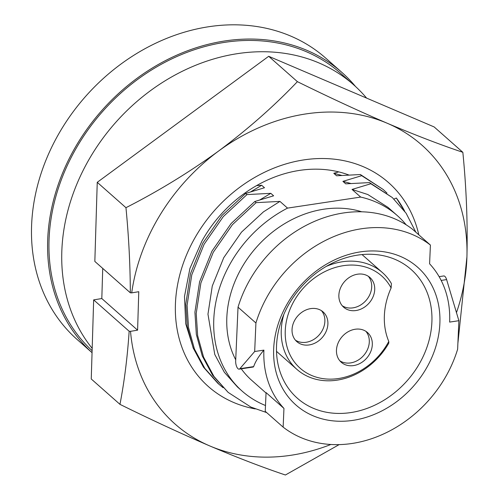 <?xml version="1.0" encoding="UTF-8"?>
<svg xmlns="http://www.w3.org/2000/svg" width="500" height="500" viewBox="0 0 500 500"><rect width="100%" height="100%" fill="white"/><g stroke="black" fill="none" stroke-linecap="round" stroke-linejoin="round"><path stroke-width="0.75" d="M404.75 211.3A131.406 108.169 131.5 0 0 396.344 198.019L393.963 199.05M348.888 175.019A121.044 99.637 131.5 0 0 298.163 170.619A121.044 99.637 131.5 0 0 201.831 241.244L189.931 268.425L184.488 296.419L185.712 323.756L193.481 348.738M255.238 408.913A136.062 112 -48.5 0 1 177.675 284.225A136.062 112 -48.5 0 1 302.275 160.144A136.062 112 -48.5 0 1 418.806 234.819M330.875 444.487A186.225 153.287 -48.5 0 1 293.288 454.906A186.225 153.287 -48.5 0 1 209.762 445.931A186.225 153.287 -48.5 0 1 130.525 331.331L137.6 330.169L138.769 291.706L131.7 292.869A186.225 153.287 -48.5 0 1 218.75 150.931A186.225 153.287 -48.5 0 1 387.2 123.238A186.225 153.287 -48.5 0 1 466.925 256.894A186.225 153.287 -48.5 0 1 456.475 312.65M339.15 444.613L285.406 475C262.931 467.475 237.719 457.788 209.762 445.931C181.369 433.725 151.431 419.862 119.963 404.356C124.362 381.544 127.425 357.175 129.156 331.25L93.663 299.881L91.25 378.988L119.963 404.356M97.244 182.319L94.838 261.425L130.331 292.794C130.213 264.85 128.75 236.488 125.956 207.688L97.244 182.319L268.688 56.294L434.137 126.931L462.844 152.306C466.388 188.119 467.744 222.987 466.925 256.894L457.894 343.275M93.663 299.881L101.812 298.544L102.731 268.4M125.956 207.688C158.475 191.119 189.406 172.2 218.75 150.931C247.787 129.275 274.006 106.188 297.4 81.662L268.688 56.294M297.4 81.662C328.938 97.2 358.875 111.062 387.2 123.238C415.213 135.113 440.431 144.8 462.844 152.306M130.525 331.331L129.156 331.25M130.331 292.794L131.7 292.869M101.812 298.544L137.6 330.169M396.344 198.019L404.344 210.744M366.6 98.094A186.225 153.287 131.5 0 0 353.575 84.744A186.225 153.287 131.5 0 0 237.7 53.612A186.225 153.287 131.5 0 0 82.531 171.619A186.225 153.287 131.5 0 0 92.188 348.394M353.575 84.744L340.794 73.45A186.225 153.287 131.5 0 0 224.925 42.319A186.225 153.287 131.5 0 0 65.106 170.381A186.225 153.287 131.5 0 0 92.112 350.694M355.525 86.506A187.725 154.525 131.5 0 0 341.788 72.325A187.725 154.525 131.5 0 0 224.981 40.938A187.725 154.525 131.5 0 0 63.575 170.738A187.725 154.525 131.5 0 0 92.056 352.675L77.05 339.425A187.725 154.525 131.5 0 1 47.131 157.312A187.725 154.525 131.5 0 1 208.881 26.706A187.725 154.525 131.5 0 1 325.681 58.094L341.788 72.325M361.694 211.781A102.725 84.556 131.5 0 0 323.825 209.2A102.725 84.556 131.5 0 0 235.725 359.812M449.644 322.094A102.725 84.556 131.5 0 0 429.594 263.8L430.412 245.069A117.144 96.425 131.5 0 0 255.919 323L254.675 351.512L263.906 350.119A102.725 84.556 131.5 0 0 283.956 408.413L283.137 427.137A117.144 96.425 131.5 0 0 352.088 443.469A117.144 96.425 131.5 0 0 457.631 349.206L458.875 320.7L449.644 322.094M283.956 408.413L266.062 392.6L265.244 411.325L283.137 427.137M353.1 420.344A91.912 75.656 -48.5 0 1 273.681 348.644A91.912 75.656 -48.5 0 1 360.45 251.869A91.912 75.656 -48.5 0 1 439.869 323.569A91.912 75.656 -48.5 0 1 353.1 420.344M357.656 255.113A85.906 70.713 131.5 0 0 283.637 314.881A85.906 70.713 131.5 0 0 297.331 398.212A85.906 70.713 131.5 0 0 350.781 412.575A85.906 70.713 131.5 0 0 424.8 352.812A85.906 70.713 131.5 0 0 411.106 269.475A85.906 70.713 131.5 0 0 357.656 255.113M388.781 341.438A72.088 59.337 131.5 0 1 391.119 287.962A61.575 50.681 131.5 0 0 343.394 265.669A61.575 50.681 131.5 0 0 285.262 330.5A61.575 50.681 131.5 0 0 338.462 378.531A61.575 50.681 131.5 0 0 388.781 341.438L388.8 343.15A64.575 53.156 -48.5 0 1 337.062 380.156A64.575 53.156 -48.5 0 1 296.887 369.356A64.575 53.156 -48.5 0 1 283.875 314.325M326.2 266.438A64.575 53.156 -48.5 0 1 342.231 261.781A64.575 53.156 -48.5 0 1 382.413 272.581A64.575 53.156 -48.5 0 1 391.4 283.569L391.119 287.962M365.906 331.337A19.825 16.319 -48.5 0 1 369.294 342.044A19.825 16.319 -48.5 0 1 358.6 359.837A19.825 16.319 -48.5 0 1 339.85 360.819M336.469 350.119A19.825 16.319 -48.5 0 1 348.188 331.706A19.825 16.319 -48.5 0 1 367.519 332.562A19.825 16.319 -48.5 0 1 372.312 344.712A19.825 16.319 -48.5 0 1 360.588 363.125A19.825 16.319 -48.5 0 1 341.262 362.269A19.825 16.319 -48.5 0 1 336.469 350.119M321.488 310.694A19.825 16.319 -48.5 0 1 324.875 321.4A19.825 16.319 -48.5 0 1 314.181 339.194A19.825 16.319 -48.5 0 1 295.431 340.175M292.05 329.475A19.825 16.319 -48.5 0 1 303.769 311.062A19.825 16.319 -48.5 0 1 323.1 311.919A19.825 16.319 -48.5 0 1 327.894 324.069A19.825 16.319 -48.5 0 1 316.169 342.481A19.825 16.319 -48.5 0 1 296.844 341.625A19.825 16.319 -48.5 0 1 292.05 329.475M368.312 276.281A19.825 16.319 -48.5 0 1 371.694 286.988A19.825 16.319 -48.5 0 1 361 304.781A19.825 16.319 -48.5 0 1 342.256 305.763M338.869 295.062A19.825 16.319 -48.5 0 1 350.594 276.65A19.825 16.319 -48.5 0 1 369.919 277.506A19.825 16.319 -48.5 0 1 374.712 289.656A19.825 16.319 -48.5 0 1 362.994 308.069A19.825 16.319 -48.5 0 1 343.663 307.213A19.825 16.319 -48.5 0 1 338.869 295.062M439.119 276.656L443.75 275.956A6.006 2.431 81.4 0 1 446.619 279.6L458.875 320.7M430.412 245.069L412.519 229.256A117.144 96.425 131.5 0 0 238.025 307.188L235.675 360.944A6.006 2.431 -98.6 0 0 239.131 369.144L253.269 367.013L253.663 366.613C255.444 361.488 258.856 355.988 263.906 350.119M241.275 368.819A102.725 84.556 131.5 0 0 251.688 380.325L266.044 393.013M238.025 307.188L255.919 323M239.131 369.144A6.006 2.431 -98.6 0 0 239.869 368.694L254.675 351.512M265.5 405.506A117.144 96.425 131.5 0 1 242.138 391.125A117.144 96.425 131.5 0 1 287.531 208.113L360.688 197.075A117.144 96.425 131.5 0 1 397.287 215.575L388.044 207.406L367.837 194.531L352.038 189.431L360.688 197.075M406.188 224.819A117.144 96.425 131.5 0 0 397.287 215.575M256.569 185.613L261.675 185.263L264.488 187.744L245.688 193.431L246.988 194.581L270.806 193.331L273.612 195.812L254.819 201.494L256.119 202.65L279.938 201.4L287.531 208.113M352.038 189.431L370.838 183.75L369.531 182.6L345.719 183.844L342.912 181.363L361.706 175.681L360.406 174.531L336.587 175.781L333.781 173.294L338.762 171.894M242.138 391.125L237.463 386.994L224.338 372.262L214.769 354.456L207.963 314.169L212.281 286.006L223.738 257.675L241.494 232.144L263.456 211.856L279.938 201.4M259.931 199.85L270.806 193.331M370.838 183.75L392.3 197.537L406.075 213.188L415.875 232.219M223.075 387.706L219.044 384.344L204.806 368.35L194.438 349.025L188.519 327.544L187.094 305.275L191.769 274.862L204.125 244.25L223.281 216.619L246.988 194.581M369.531 182.6L392.3 197.537M217.744 383.194L203.5 367.2L193.131 347.875L187.213 326.394L185.794 304.125L190.469 273.712L202.825 243.094L221.975 215.469L245.688 193.431M342.912 181.363L350.869 183.494M250.806 191.781L261.675 185.263M361.706 175.681L383.169 189.469L386.975 193.05M360.406 174.531L383.169 189.475M333.781 173.294L341.744 175.425M266.688 412.6L250.9 407.081L228.181 392.419L212.638 375.275L202.262 355.95L196.344 334.462L194.919 312.188L199.6 281.781L211.95 251.163L231.106 223.538L254.819 201.494M228.181 392.419L213.938 376.425L203.569 357.1L197.644 335.613L196.225 313.344L200.9 282.931L213.256 252.312L232.406 224.688L256.119 202.65M441.163 280.425L446.619 279.6M253.663 366.613L239.869 368.694M296.887 369.356L276.512 351.356M382.413 272.581L362.044 254.575M219.062 384.363L217.763 383.212"/></g></svg>
